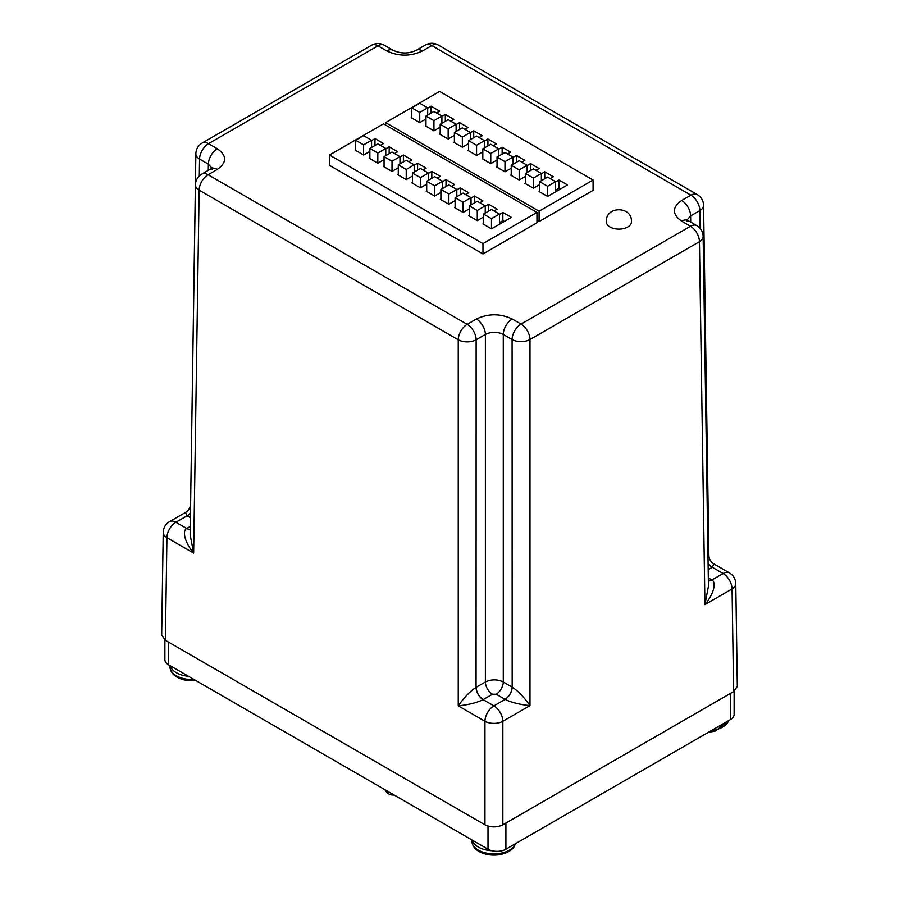 <?xml version="1.0" encoding="UTF-8"?>
<svg xmlns="http://www.w3.org/2000/svg" width="899" height="899" viewBox="0 0 899 899"><rect width="100%" height="100%" fill="white"/><g stroke="black" fill="none" stroke-linecap="round" stroke-linejoin="round"><path stroke-width="1.35" d="M606.319 221.873A12.564 7.248 0 0 0 609.994 226.998A12.564 7.248 0 0 0 623.681 228.571A12.564 7.248 0 0 0 631.435 221.873C632.649 206.04 605.465 205.466 606.319 221.873M498.731 156.078L498.731 148.863L490.775 144.267L482.819 148.863L482.819 159.033M482.819 148.863L490.775 153.459L498.731 148.863M497.035 160.022L490.775 163.629L490.775 153.459M426.699 184.216L420.44 187.835L420.44 177.654L428.396 173.058L428.396 180.283M428.396 173.058L420.44 168.473L412.484 173.058L420.44 177.654M412.484 183.239L412.484 173.058M412.484 176.013L406.236 179.62L406.236 169.45L414.192 164.854L414.192 172.08M414.192 164.854L406.236 160.269L398.279 164.854L406.236 169.45M398.279 175.035L398.279 164.854M733.618 691.578L737.326 686.353L735.775 583.676A12.665 7.304 179.1 0 1 732.067 588.946L733.618 691.578L502.856 824.81C496.889 827.597 490.921 827.597 484.954 824.81L165.382 640.313L161.674 635.076L163.225 532.399A12.665 7.304 -179.1 0 0 166.933 537.669L165.382 640.313M713.885 563.92L712.311 567.291L723.111 573.528A12.665 7.304 -60 0 1 729.449 572.899L713.885 563.92C710.727 561.942 709.041 559.099 708.861 555.368L703.569 205.32A12.665 7.304 179.1 0 1 699.86 210.58L700.13 228.402M707.951 554.155L708.861 555.368M708.311 577.945L711.884 580.012C716.57 582.316 713.727 594.16 704.928 604.611L708.434 586.238L703.142 236.403A12.665 7.304 179.1 0 1 699.444 241.674L529.994 339.507A12.665 7.181 180 0 1 512.093 339.507L512.172 687.117C517.993 690.893 523.937 697.062 529.994 705.603L502.856 721.279A12.665 7.181 180 0 1 484.954 721.279L484.954 824.81M476.425 318.999A12.665 7.304 60 0 1 485.381 334.417C491.348 331.54 497.316 331.54 503.283 334.417A12.665 7.304 -60 0 1 512.239 318.999C500.293 313.403 488.359 313.403 476.425 318.999L467.188 324.337A12.665 7.304 60 0 1 476.144 339.755A12.665 7.181 180 0 1 458.243 339.755L199.14 190.161A12.665 7.304 -179.1 0 1 195.431 184.891C195.611 180.261 197.724 176.665 201.758 174.114L210.995 168.787A12.665 7.304 60 0 1 217.322 169.405C227.02 162.517 227.02 155.628 217.322 148.74L208.512 143.649A12.665 7.304 120 0 0 199.556 159.067A12.665 7.304 -179.1 0 1 195.858 153.796L190.61 503.418M217.322 148.74A12.665 7.304 120 0 0 208.377 164.157L211.928 168.169M687.072 219.929L690.623 215.917L690.724 222.12M190.397 517.678L187.116 515.779L185.542 512.396L169.551 521.634A12.665 7.304 60 0 1 175.889 522.252L187.116 515.779A10.046 5.855 -59.6 0 0 190.464 512.913M681.678 200.499A12.665 7.304 60 0 1 690.623 215.917L699.86 210.58A12.665 7.304 60 0 0 690.915 195.173A12.665 7.304 -60 0 1 697.242 194.544L438.139 44.95A12.665 7.304 120 0 0 431.812 45.579L690.915 195.173L681.678 200.499C671.98 207.399 671.98 214.288 681.678 221.176L690.488 226.267L521.049 324.089A12.665 7.304 60 0 1 529.994 339.507L529.994 705.603C519.644 704.546 511.351 702.467 505.126 699.377L493.899 705.861A12.665 7.304 60 0 1 502.856 721.279L502.856 824.81M476.065 687.364A10.046 5.754 -119.6 0 0 483.111 699.624C476.875 702.715 468.593 704.782 458.243 705.85C464.3 697.309 470.233 691.14 476.065 687.364L476.144 339.755L485.381 334.417L485.381 681.981C491.348 679.183 497.316 679.183 503.283 681.981L512.093 687.072A10.046 5.799 120 0 1 504.991 699.298L496.181 694.219L492.483 694.219L483.111 699.624L493.899 705.861A12.665 7.304 120 0 0 484.954 721.279L458.243 705.85L458.243 339.755A12.665 7.304 -60 0 1 467.188 324.337L208.085 174.743L217.322 169.405M201.758 174.114A12.665 7.304 -120 0 1 208.085 174.743A12.665 7.304 120 0 0 199.14 190.161L193.645 553.099C184.857 542.636 182.003 530.803 186.689 528.488L175.889 522.252A12.665 7.304 120 0 0 166.933 537.669L193.645 553.099L190.138 534.714L195.431 184.891M398.279 167.81L392.02 171.417L392.02 161.247L399.976 156.651L399.976 163.876M399.976 156.651L392.02 152.066L384.064 156.651L392.02 161.247M384.064 166.832L384.064 156.651M454.4 135.412L448.151 139.019L448.151 128.849L456.108 124.253L456.108 131.468M456.108 124.253L448.151 119.657L440.195 124.253L448.151 128.849M440.195 134.423L440.195 124.253M483.527 217.03L477.279 220.648L477.279 210.467L485.235 205.882L485.235 213.097M485.235 205.882L477.279 201.286L469.323 205.882L477.279 210.467M469.323 216.052L469.323 205.882M455.108 200.623L448.859 204.242L448.859 194.06L456.816 189.464L456.816 196.69M456.816 189.464L448.859 184.879L440.903 189.464L448.859 194.06M440.903 199.645L440.903 189.464M329.506 155.01L329.506 165.349L482.965 253.956L536.961 222.772L536.961 212.445L383.502 123.837L329.506 155.01L482.965 243.618L536.961 212.445M482.965 253.956L482.965 243.618M499.451 214.412L502.856 212.445L511.385 217.367L491.483 228.852L482.965 223.93L483.527 223.593M477.279 220.648L468.75 215.726L469.323 215.389M485.235 206.208L488.651 204.242L497.169 209.164L494.045 210.962M469.323 208.826L463.075 212.445L454.546 207.523L455.108 207.186M471.031 198.005L474.436 196.038L482.965 200.96L479.841 202.758M448.859 204.242L440.33 199.32L440.903 198.982M456.816 189.801L460.232 187.835L468.75 192.757L465.626 194.555M440.903 192.42L434.655 196.038L426.126 191.116L426.699 190.779M442.611 181.598L446.016 179.62L454.546 184.542L451.422 186.351M420.44 187.835L411.922 182.902L412.484 182.576M428.396 173.395L431.812 171.417L440.33 176.339L437.206 178.148M406.236 179.62L397.706 174.698L398.279 174.372M414.192 165.191L417.597 163.213L426.126 168.135L423.002 169.945M392.02 171.417L383.502 166.495L384.064 166.169M399.976 156.988L403.393 155.01L411.922 159.932L408.787 161.741M384.064 159.606L377.816 163.213L369.287 158.291L369.86 157.966M385.772 148.785L389.177 146.807L397.706 151.729L394.582 153.538M369.86 151.403L363.601 155.01L355.083 150.088L355.644 149.762M371.557 140.581L374.973 138.603L383.502 143.525L380.367 145.335M502.856 212.445L502.856 220.648L499.451 222.615M504.272 221.469L502.856 220.648M488.651 204.242L488.651 211.13M474.436 196.038L474.436 202.927M460.232 187.835L460.232 194.723M446.016 179.62L446.016 186.52M431.812 171.417L431.812 178.317M417.597 163.213L417.597 170.113M403.393 155.01L403.393 161.91M389.177 146.807L389.177 153.707M374.973 138.603L374.973 145.503M434.655 196.038L434.655 185.857L442.611 181.261L442.611 188.487M442.611 181.261L434.655 176.676L426.699 181.261L434.655 185.857M426.699 191.442L426.699 181.261M512.947 164.281L512.947 157.067L504.991 152.47L497.035 157.067L497.035 167.236M497.035 157.067L504.991 161.663L512.947 157.067M511.239 168.225L504.991 171.833L504.991 161.663M468.615 140.66L476.571 145.256L484.527 140.66L476.571 136.064L468.615 140.66L468.615 150.83M476.571 145.256L476.571 155.426L468.042 150.504L468.615 150.178M484.527 147.874L484.527 140.66M539.658 184.632L533.41 188.239L533.41 178.069L541.367 173.473L541.367 180.688M541.367 173.473L533.41 168.877L525.454 173.473L533.41 178.069M525.454 183.643L525.454 173.473M491.483 228.852L491.483 218.671L499.451 214.086L499.451 224.256M499.451 214.086L491.483 209.489L483.527 214.086L491.483 218.671M483.527 224.256L483.527 214.086M363.601 155.01L363.601 144.84L371.557 140.244L371.557 147.47M371.557 140.244L363.601 135.659L355.644 140.244L363.601 144.84M355.644 150.425L355.644 140.244M527.151 172.484L527.151 165.27L519.195 160.674L511.239 165.27L511.239 175.44M511.239 165.27L519.195 169.866L527.151 165.27M525.454 176.429L519.195 180.036L519.195 169.866M555.571 182.003L558.987 180.036L567.505 184.958L547.615 196.443L547.615 186.273L555.571 181.677L555.571 191.847M555.571 181.677L547.615 177.081L539.658 181.677L547.615 186.273M539.658 191.847L539.658 181.677M425.98 119.005L419.732 122.612L419.732 112.442L427.688 107.846L427.688 115.061M427.688 107.846L419.732 103.25L411.776 107.846L419.732 112.442M411.776 118.016L411.776 107.846M440.195 127.209L433.936 130.816L433.936 120.646L441.903 116.05L441.903 123.264M441.903 116.05L433.936 111.454L425.98 116.05L433.936 120.646M425.98 126.22L425.98 116.05M734.123 691.264L734.123 714.424A12.665 7.304 180 0 1 730.415 719.593L505.912 849.218A12.665 7.304 180 0 1 488.011 849.218L168.585 664.799A12.665 7.304 180 0 1 164.877 659.63L164.877 639.998M536.961 220.311L539.085 221.547L593.082 190.374L593.082 180.036L439.622 91.44L385.626 122.612L539.085 211.209L593.082 180.036M539.085 221.547L539.085 211.209M385.626 125.073L385.626 122.612M547.615 196.443L539.085 191.521L539.658 191.195M533.41 188.239L524.881 183.317L525.454 182.991M541.367 173.799L544.772 171.833L553.301 176.755L550.177 178.564M519.195 180.036L510.666 175.114L511.239 174.788M527.151 165.596L530.567 163.629L539.085 168.551L535.961 170.361M504.991 171.833L496.462 166.911L497.035 166.585M512.947 157.392L516.352 155.426L524.881 160.348L521.757 162.157M490.775 163.629L482.257 158.707L482.819 158.381M498.731 149.189L502.148 147.222L510.666 152.145L507.542 153.943M484.527 140.986L487.932 139.019L496.462 143.941L493.337 145.739M482.819 151.819L476.571 155.426M468.615 143.615L462.356 147.222L453.838 142.3L454.4 141.975M470.312 132.782L473.728 130.816L482.257 135.738L479.122 137.536M448.151 139.019L439.622 134.097L440.195 133.771M456.108 124.579L459.513 122.612L468.042 127.534L464.918 129.332M433.936 130.816L425.418 125.894L425.98 125.568M441.903 116.376L445.308 114.409L453.838 119.331L450.702 121.129M419.732 122.612L411.203 117.69L411.776 117.364M427.688 108.172L431.104 106.206L439.622 111.128L436.498 112.926M558.987 180.036L558.987 188.239L555.571 190.206M560.403 189.06L558.987 188.239M544.772 171.833L544.772 178.721M530.567 163.629L530.567 170.518M516.352 155.426L516.352 162.314M502.148 147.222L502.148 154.111M487.932 139.019L487.932 145.908M473.728 130.816L473.728 137.704M459.513 122.612L459.513 129.501M445.308 114.409L445.308 121.298M431.104 106.206L431.104 113.094M377.816 163.213L377.816 153.044L385.772 148.447L385.772 155.673M385.772 148.447L377.816 143.862L369.86 148.447L377.816 153.044M369.86 158.629L369.86 148.447M454.4 132.456L462.356 137.053L470.312 132.456L462.356 127.86L454.4 132.456L454.4 142.626M462.356 137.053L462.356 147.222M470.312 139.671L470.312 132.456M463.075 212.445L463.075 202.264L471.031 197.679L471.031 204.893M471.031 197.679L463.075 193.083L455.108 197.679L463.075 202.264M455.108 207.849L455.108 197.679M195.847 680.543A20.879 12.058 180 0 1 183.508 679.723L183.508 679.723A34.14 34.14 0 0 0 195.881 680.554M728.718 720.582L715.492 730.999A20.879 12.058 180 0 1 715.031 731.112A20.879 12.058 180 0 1 708.985 731.977M515.464 843.7A22.003 12.698 0 0 1 514.239 846.015A22.003 12.698 0 0 1 509.463 850.139A22.003 12.698 0 0 1 485.482 852.893A22.003 12.698 0 0 1 471.896 841.161C472.368 847.341 476.886 851.634 485.46 854.05L485.46 854.05A20.879 12.058 0 0 0 502.35 854.05L502.35 854.05C507.62 852.668 511.475 850.342 513.913 847.06L515.577 843.633M371.624 45.197C375.928 42.95 380.153 42.95 384.289 45.197A12.665 7.304 -60 0 0 377.951 45.827A12.665 7.304 -120 0 0 371.624 45.197L202.185 143.02A12.665 7.304 60 0 1 208.512 143.649L377.951 45.827L386.761 50.906C398.707 56.513 410.641 56.513 422.575 50.906L431.812 45.579A12.665 7.304 60 0 0 425.474 44.95C429.778 42.703 434.003 42.703 438.139 44.95M496.181 694.219A10.046 5.799 -60 0 0 503.283 681.981L503.283 334.417L512.093 339.507A12.665 7.304 120 0 1 521.049 324.089L512.239 318.999M708.356 580.945A10.046 5.855 120.4 0 0 711.884 580.012L723.111 573.528A12.665 7.304 60 0 1 732.067 588.946L704.928 604.611L699.444 241.674A12.665 7.304 -120 0 0 690.488 226.267A12.665 7.304 120 0 1 696.815 225.638C700.827 228.11 702.939 231.706 703.142 236.403M708.086 563.313A10.046 5.855 59.6 0 0 712.311 567.291L708.187 569.685M422.575 50.906A12.665 7.304 -120 0 0 416.248 50.288L416.248 50.288C408.629 53.839 400.92 53.839 393.099 50.288L393.099 50.288A12.665 7.304 120 0 0 386.761 50.906M681.678 221.176A12.665 7.304 -60 0 1 688.005 220.547L686.476 219.39L686.926 221.109M199.308 175.957L199.556 159.067L208.377 164.157L208.276 170.349M712.177 567.381A10.046 5.799 60 0 1 708.086 563.527M190.217 529.432A10.046 5.855 -120.4 0 1 186.689 528.488L190.262 526.421M512.172 687.117A10.046 5.754 119.6 0 1 505.126 699.377L504.991 699.298M483.246 699.546A10.046 5.799 -120 0 1 476.144 687.319L485.381 681.981A10.046 5.799 60 0 0 492.483 694.219M190.464 513.104A10.046 5.799 -60 0 1 187.25 515.857M708.356 580.889A10.046 5.799 120 0 0 711.75 579.934M186.823 528.41A10.046 5.799 -120 0 0 190.217 529.376M168.585 664.799L168.585 642.156M488.011 826.114L488.011 849.218M505.912 849.218L505.912 823.046M730.415 693.432L730.415 719.593M188.509 676.306A22.003 12.698 180 0 1 170.226 665.743M169.956 665.586L169.956 666.822A22.003 12.698 0 0 0 194.004 679.475M711.457 730.55A22.003 12.698 0 0 0 715.458 729.842A22.003 12.698 0 0 0 722.605 727.089A22.003 12.698 0 0 0 728.606 720.65M472.177 840.071A22.003 12.698 -0 0 0 491.832 850.735M384.941 789.715A9.046 9.046 0 0 0 394.122 795.008M703.569 205.32C703.366 200.612 701.254 197.027 697.242 194.544M735.775 583.676C735.562 578.978 733.449 575.382 729.449 572.899M212.074 169.349L212.524 167.619L210.995 168.787M416.248 50.288L425.474 44.95M169.551 521.634C165.528 524.173 163.416 527.769 163.225 532.399M202.185 143.02C198.151 145.571 196.038 149.167 195.858 153.796M384.289 45.197L393.099 50.288M688.005 220.547L696.815 225.638M190.566 503.845C190.386 507.575 188.7 510.43 185.542 512.408M169.956 666.822C170.428 673.025 174.945 677.318 183.508 679.723M708.929 732A34.14 34.14 0 0 0 715.492 730.999M471.896 841.161L471.896 839.913M485.46 854.05A34.14 34.14 0 0 0 502.35 854.05"/></g></svg>
